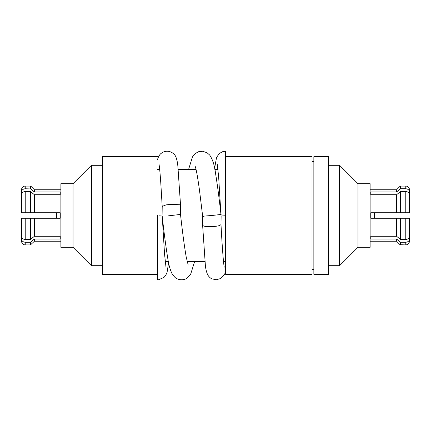 <?xml version="1.0" encoding="UTF-8"?>
<svg xmlns="http://www.w3.org/2000/svg" width="431" height="431" viewBox="0 0 431 431"><rect width="100%" height="100%" fill="white"/><g stroke="black" fill="none" stroke-linecap="round" stroke-linejoin="round"><path stroke-width="0.65" d="M73.028 247.302L73.028 183.698L60.89 183.698L60.89 247.302L73.028 247.302L91.41 265.69L102.438 265.69M56.477 212.742L56.477 218.258M374.523 212.742L374.523 218.258M357.972 183.698L357.972 247.302L370.11 247.302L370.11 183.698L357.972 183.698L339.59 165.31L339.59 265.69L357.972 247.302M328.562 265.69L339.59 265.69M328.562 165.31L339.59 165.31M313.854 156.674L313.854 274.326L328.562 274.326L328.562 156.674L313.854 156.674M312.017 269.607L313.854 269.607M312.017 161.393L313.854 161.393M221.211 215.99L225.612 215.753L225.612 274.326L312.017 274.326L312.017 156.674L225.612 156.674M165.197 261.461L168.343 261.461M187.135 261.461L205.027 261.461M223.5 261.461L225.612 261.461M157.59 169.539L159.702 169.539M178.175 169.539L196.067 169.539M214.859 169.539L218.005 169.539M157.59 156.674L102.438 156.674L102.438 274.326L157.59 274.326M73.028 183.698L91.41 165.31L91.41 265.69M91.41 165.31L102.438 165.31M34.421 239.038L30.439 242.238L25.224 242.238C22.988 242.044 21.765 240.977 21.55 239.038L21.55 218.258L34.421 218.258L34.421 236.28L60.157 236.28L60.157 239.038L34.421 239.038L34.421 241.236L60.89 241.236M21.695 191.062L21.55 189.764A3.674 3.674 0 0 1 25.224 186.084L30.439 186.084A0.733 0.733 0 0 1 30.957 186.3L30.957 188.945L30.439 188.762L34.421 191.962L34.421 189.764L60.89 189.764M34.421 191.962L60.157 191.962L60.157 194.72L34.421 194.72L34.421 212.742L21.55 212.742L21.55 191.962C21.76 190.023 22.988 188.956 25.224 188.762L30.957 188.945M34.421 218.258L60.157 218.258L60.157 212.742L34.421 212.742M21.55 218.258L25.224 218.258L21.55 218.258L21.55 236.28C21.76 238.219 22.988 239.286 25.224 239.485L30.439 239.485L34.421 236.28M405.776 186.084A3.674 3.674 0 0 1 409.45 189.764L409.45 191.962C409.24 190.023 408.012 188.956 405.776 188.762L400.561 188.762L396.579 191.962L400.043 188.945L400.043 186.3A0.733 0.733 0 0 1 400.561 186.084L405.776 186.084L405.776 188.762M406.772 188.88L407.354 189.074M407.888 189.338L408.367 189.694M408.76 190.098L409.084 190.567M409.305 191.062L409.45 198.729M370.11 189.764L396.579 189.764L400.043 186.3L400.043 188.945M409.45 212.742L405.776 212.742L409.45 212.742L409.45 194.72C409.234 192.776 408.012 191.709 405.776 191.515L405.776 212.742L370.843 212.742L370.843 218.258L396.579 218.258L396.579 236.28L370.843 236.28L370.843 239.038L396.579 239.038L396.579 241.236L400.043 244.7L400.043 242.055L396.579 239.038L400.561 242.238L405.776 242.238C408.012 242.044 409.234 240.977 409.45 239.038L409.45 241.236C409.213 243.493 407.985 244.716 405.776 244.916L405.776 242.238M396.579 218.258L409.45 218.258L409.45 232.271L409.45 218.258L405.776 218.258L409.45 218.258L409.45 236.28C409.24 238.219 408.012 239.286 405.776 239.485L400.561 239.485L396.579 236.28M370.11 241.236L396.579 241.236M396.579 189.764L396.579 191.962L370.843 191.962L370.843 194.72L396.579 194.72L396.579 212.742L400.561 212.742L396.579 212.742M34.421 241.236L30.439 244.916L30.439 242.238M24.228 188.88L23.646 189.074M23.112 189.338L22.633 189.694M22.24 190.098L21.916 190.567M21.55 239.038L21.55 241.236C21.787 243.493 23.015 244.716 25.224 244.916L30.439 244.916M396.579 194.72L400.561 191.515L405.776 191.515M409.45 239.038L409.45 232.271M407.613 212.742L405.776 212.742L407.613 212.742M407.613 218.258L405.776 218.258L405.776 239.485M23.387 212.742L25.224 212.742L21.55 212.742L25.224 212.742L25.224 191.515C22.988 191.709 21.765 192.776 21.55 194.72L21.55 212.742M30.439 218.258L30.957 218.258L30.439 218.258L30.439 239.485M34.421 194.72L30.439 191.515L25.224 191.515M370.843 191.962L370.843 194.72M370.843 239.038L370.843 236.28M60.157 191.962L60.157 194.72M60.157 239.038L60.157 236.28M188.207 265.06L186.257 257.264C184.366 246.36 182.448 232.083 180.508 214.433L168.489 215.834M180.47 214.433L180.589 205.463L179.668 204.763L171.403 204.316L166.113 204.87L162.207 206.395M219.729 214.573L220.947 214.449M221.125 214.444L211.944 215.495C197.743 216.529 204.316 216.265 203.938 216.427M220.995 224.524L221.006 224.567C222.207 248.127 223.732 266.25 224.292 267.139M221.119 215.996L220.995 224.599L219.756 225.461C218.081 226.033 215.43 226.442 211.799 226.679L205.555 226.582L202.651 225.596M157.59 215.247C163.699 214.918 163.699 214.918 157.59 215.247L157.59 279.789L158.516 279.757L163.899 277.478L165.612 275.544L167.072 272.365L168.596 262.721M162.201 206.395L162.088 215.004L159.4 215.15M225.612 215.753L225.612 151.211L222.849 151.588L219.347 153.484L216.545 157.444L214.606 168.284M25.224 218.258L25.224 239.485M25.224 242.238L25.224 244.916M25.224 186.084L25.224 188.762M30.439 186.084L30.439 188.762M30.957 218.258L30.957 239.297M30.957 242.055L30.957 244.7M400.043 242.055L400.043 244.7L405.776 244.916M400.043 218.258L400.043 239.297M400.043 191.703L400.043 212.742M400.561 242.238L400.561 244.916M400.561 218.258L400.561 239.485M400.561 186.084L400.561 188.762M400.561 191.515L400.561 212.742M30.439 191.515L30.439 212.742M30.957 191.703L30.957 212.742M34.421 189.764L30.957 186.3M194.634 261.461L190.653 274.261L186.375 278.518C184.269 280.075 178.843 280.64 174.97 277.397L172.422 274.412C170.326 270.512 168.79 265.221 167.804 258.546C165.935 247.173 164.082 233.176 162.25 216.567M220.952 214.433C219.12 197.824 217.267 183.827 215.398 172.454C214.509 165.175 212.596 159.368 209.66 155.02L207.031 152.736L202.689 151.259L198.481 151.75L195.2 153.598L192.458 156.895L188.568 169.539M217.213 163.861L218.646 176.818L220.947 214.471M225.612 271.514L224.632 274.294L220.753 278.512L216.184 279.784L211.89 278.83C210.247 278.092 208.82 276.707 207.613 274.676C206.233 271.411 205.452 267.764 205.258 263.734L202.645 225.585M162.261 216.567L164.556 254.182L165.989 267.145M180.557 205.415L177.944 167.266C177.696 163.317 176.996 159.842 175.848 156.846C174.808 154.384 172.707 152.606 169.545 151.518C166.344 150.791 163.489 151.464 160.978 153.538C160.009 154.061 158.112 156.986 157.584 159.508M162.201 206.433L160.763 182.572C159.971 171.624 159.351 165.391 158.91 163.861M202.608 225.596L202.737 216.265M202.662 216.276L199.531 190.556C197.543 176.22 196.035 168.015 194.995 165.94"/></g></svg>

